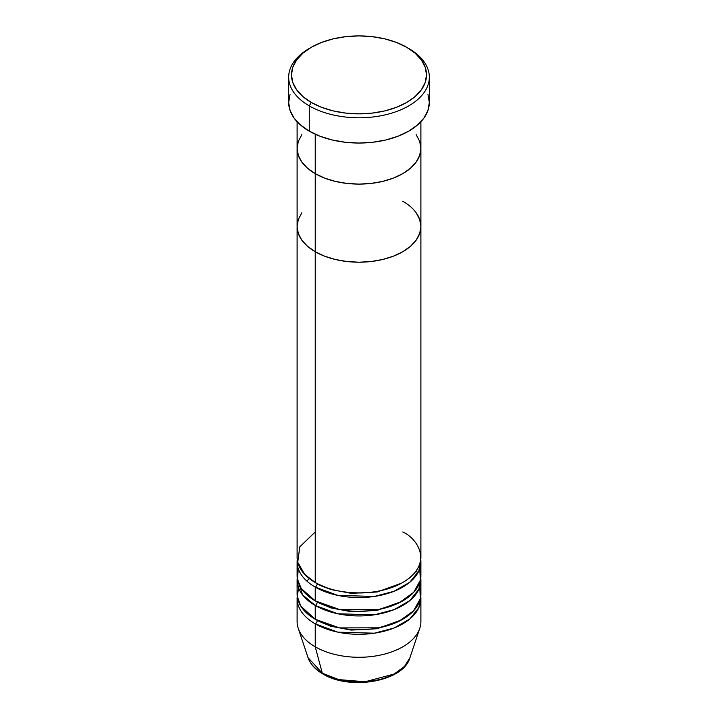 <?xml version="1.0" encoding="UTF-8"?>
<svg xmlns="http://www.w3.org/2000/svg" width="718" height="718" viewBox="0 0 718 718"><rect width="100%" height="100%" fill="white"/><g stroke="black" fill="none" stroke-linecap="round" stroke-linejoin="round"><path stroke-width="1.08" d="M311.262 47.316L309.27 48.465A70.328 40.603 0 0 0 309.27 105.887L311.262 102.441A67.519 38.978 180 0 1 311.262 47.316A67.519 38.978 180 0 1 406.738 47.316L396.507 42.47L384.839 38.871L372.175 36.645L359 35.9L345.825 36.645L333.161 38.871L321.493 42.47L311.262 47.316L302.861 53.222L296.624 59.962L292.782 67.277L291.481 74.878L292.782 82.48L296.624 89.795L302.861 96.535L311.262 102.441L321.493 107.287L333.161 110.895L345.825 113.112L359 113.857L372.175 113.112L384.839 110.895L396.507 107.287L406.738 102.441L415.139 96.535L421.376 89.795L425.218 82.48L426.519 74.878L425.218 67.277L421.376 59.962L415.139 53.222L406.738 47.316A67.519 38.978 180 0 1 406.738 102.441A67.519 38.978 180 0 1 311.262 102.441L309.27 105.887A70.328 40.603 0 0 0 408.73 105.887A70.328 40.603 0 0 0 408.73 48.465L408.73 48.465A70.328 40.603 180 0 1 429.328 77.176A70.328 40.603 180 0 1 385.916 114.692A70.328 40.603 180 0 1 309.27 105.887L309.27 131.152A70.328 40.603 0 0 0 385.916 139.956A70.328 40.603 0 0 0 429.328 102.441L427.973 110.366L423.979 117.985L417.472 125.004L408.73 131.152L398.068 136.205L385.916 139.956L372.723 142.263L359 143.044L345.277 142.263L332.084 139.956L319.932 136.205L309.27 131.152L309.27 105.887A70.328 40.603 180 0 1 288.672 77.176A70.328 40.603 180 0 1 310.284 47.891M315.238 134.23L315.238 173.648A61.892 35.729 0 0 0 382.685 181.394A61.892 35.729 0 0 0 420.892 148.384L419.698 155.348L416.18 162.053L410.463 168.236L402.762 173.648L393.383 178.091L382.685 181.394L371.071 183.422L359 184.113L346.929 183.422L335.315 181.394L324.617 178.091L315.238 173.648L307.537 168.236L301.82 162.053L298.302 155.348L297.108 148.384L298.302 141.41L301.82 134.706L298.302 141.41L297.108 148.384A61.892 35.729 0 0 0 315.238 173.648L315.238 134.23M420.892 121.728L420.892 148.384L419.698 141.41L416.18 134.706L419.698 141.41L420.892 148.384A61.892 35.729 180 0 1 382.685 181.394A61.892 35.729 180 0 1 315.238 173.648L315.238 582.504A61.892 35.729 0 0 0 382.685 590.25A61.892 35.729 0 0 0 420.892 557.24L420.892 226.475A61.892 35.729 180 0 1 382.685 259.485A61.892 35.729 180 0 1 315.238 251.74L307.537 246.328L301.82 240.153L298.302 233.449L297.108 226.475L298.302 219.511L301.82 212.806L298.302 219.511L297.108 226.475A61.892 35.729 0 0 0 315.238 251.74A61.892 35.729 180 0 1 297.108 226.475L297.108 557.24A61.892 35.729 0 0 0 315.238 582.504L315.238 251.74A61.892 35.729 0 0 0 382.685 259.485A61.892 35.729 0 0 0 420.892 226.475L419.698 233.449L416.18 240.153L410.463 246.328L402.762 251.74L393.383 256.191L382.685 259.485L371.071 261.523L359 262.205L346.929 261.523L335.315 259.485L324.617 256.191L315.238 251.74L315.238 173.648A61.892 35.729 180 0 1 297.108 148.384L297.108 226.475L298.302 233.449L301.82 240.153L307.537 246.328L315.238 251.74L324.617 256.191L335.315 259.485L346.929 261.523L359 262.205L371.071 261.523L382.685 259.485L393.383 256.191L402.762 251.74L410.463 246.328L416.18 240.153L419.698 233.449L420.892 226.475A61.892 35.729 180 0 0 402.762 201.211M288.672 77.176L288.672 102.441A70.328 40.603 0 0 0 309.27 131.152L300.528 125.004L294.021 117.985L290.027 110.366L288.672 102.441L290.027 94.525M427.973 94.525L429.328 102.441L429.328 77.176M298.275 568.719L297.467 579.435L301.309 588.554L315.238 600.876L315.238 587.1A2.809 1.624 120 0 0 317.23 583.653L330.792 589.505L351.201 593.337L377.138 591.991L401.748 583.079L377.138 591.991L351.201 593.337L330.792 589.505L317.23 583.653A2.809 1.624 -60 0 1 315.238 587.1L315.238 600.876A61.892 35.729 0 0 0 382.685 608.622A61.892 35.729 0 0 0 420.892 575.612L420.892 561.826A61.892 35.729 180 0 1 382.685 594.845A61.892 35.729 180 0 1 315.238 587.1A61.892 35.729 180 0 1 297.108 561.826A61.892 35.729 180 0 1 297.243 559.537M315.238 531.966L299.792 546.829L297.737 562.293L304.737 574.418L315.238 582.504C326.277 590.905 369.77 600.858 402.762 582.504C434.561 563.459 417.32 538.347 402.762 531.966M420.892 580.207A61.892 35.729 180 0 0 420.757 577.909L418.863 589.263L409.825 600.598L394.02 609.663L374.365 614.814L337.846 613.782L315.238 605.471A2.809 1.624 120 0 0 317.23 602.025L330.792 607.877L351.201 611.718L377.138 610.372L401.748 601.451L377.138 610.372L351.201 611.718L330.792 607.877L317.23 602.025A2.809 1.624 -60 0 1 315.238 605.471L302.502 594.791L297.243 577.909A61.892 35.729 180 0 0 297.108 580.207L297.108 593.983A61.892 35.729 0 0 0 315.238 619.257A61.892 35.729 0 0 0 382.685 627.002A61.892 35.729 0 0 0 420.892 593.983L420.892 580.207A61.892 35.729 180 0 1 382.685 613.217A61.892 35.729 180 0 1 315.238 605.471L315.238 619.257L315.238 605.471A61.892 35.729 180 0 1 297.108 580.207M297.108 598.579L297.108 621.555A61.892 35.729 0 0 0 315.238 646.819A61.892 35.729 180 0 1 298.23 628.322L308.049 657.679A51.893 29.959 0 0 0 322.301 673.188L308.049 657.679C310.329 664.141 315.256 669.553 322.822 673.924C349.729 690.725 403.435 681.705 409.951 657.679L419.77 628.322A61.892 35.729 180 0 1 377.138 655.713A61.892 35.729 180 0 1 315.238 646.819L315.238 623.843A2.809 1.624 120 0 0 317.23 620.406L330.792 626.249L351.201 630.09L377.138 628.744L401.748 619.831L377.138 628.744L351.201 630.09L330.792 626.249L317.23 620.406A2.809 1.624 -60 0 1 315.238 623.843L315.238 646.819L322.301 673.188A2.809 1.624 120 0 0 322.822 673.924A2.809 1.624 -60 0 1 322.301 673.188A51.893 29.959 0 0 0 374.204 680.655A51.893 29.959 0 0 0 409.951 657.679L404.521 666.394L394.191 674.022L365.103 681.759L338.797 679.605L322.301 673.188L315.238 646.819A61.892 35.729 0 0 0 382.685 654.565A61.892 35.729 0 0 0 420.892 621.555L420.892 598.579A61.892 35.729 180 0 1 382.685 631.589A61.892 35.729 180 0 1 315.238 623.843A61.892 35.729 180 0 1 297.108 598.579A61.892 35.729 180 0 1 297.243 596.281M299.191 584.802L297.234 596.236L300.761 606.082L315.238 619.257L339.542 627.909L378.862 627.828L398.957 621.276L413.667 610.74L420.389 598.525L419.725 587.1M315.238 587.1L337.846 595.41L374.365 596.443L394.02 591.291L409.825 582.217L418.863 570.891L420.757 559.537A61.892 35.729 180 0 1 420.892 561.826M315.238 623.843L337.846 632.163L374.365 633.195L394.02 628.044L409.825 618.97L418.863 607.643L420.757 596.281A61.892 35.729 180 0 1 420.892 598.579M340.179 679.937L349.406 681.553L359 682.1L368.594 681.553L377.821 679.937M416.18 212.806L419.698 219.511L420.892 226.475L419.698 219.511L416.18 212.806M297.108 561.826L297.108 575.612A61.892 35.729 0 0 0 315.238 600.876L339.542 609.528L378.862 609.456L398.957 602.905L413.667 592.368L420.389 580.153L419.725 568.719M420.892 226.475L420.892 148.384L419.698 155.348L416.18 162.053L410.463 168.236L402.762 173.648L393.383 178.091L382.685 181.394L371.071 183.422L359 184.113L346.929 183.422L335.315 181.394L324.617 178.091L315.238 173.648L307.537 168.236L301.82 162.053L298.302 155.348L297.108 148.384L297.108 121.728M309.359 578.573L306.792 581.024M417.517 573.458L416.503 570.451"/></g></svg>
